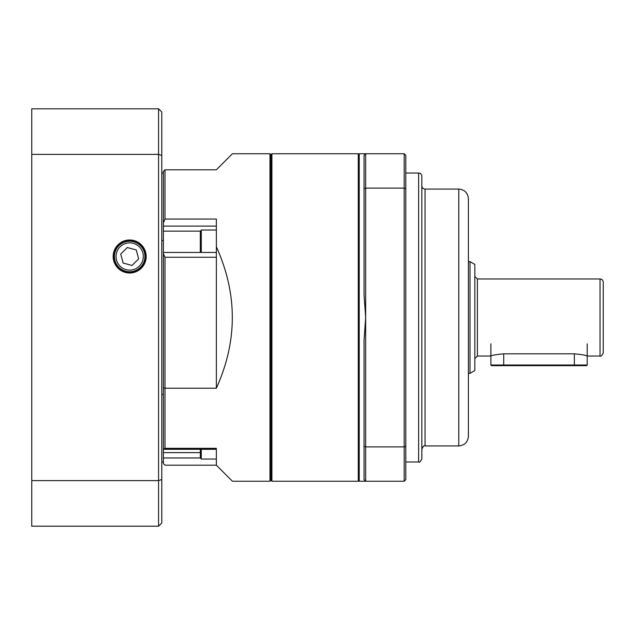 <?xml version="1.0" encoding="UTF-8"?>
<svg xmlns="http://www.w3.org/2000/svg" width="635" height="635" viewBox="0 0 635 635"><rect width="100%" height="100%" fill="white"/><g stroke="black" fill="none" stroke-linecap="round" stroke-linejoin="round"><path stroke-width="0.95" d="M458.772 189.071C464.622 189.643 467.828 192.857 468.4 198.707L468.4 436.293C467.828 442.143 464.622 445.357 458.772 445.929L458.772 189.071L425.061 189.071C423.108 188.881 422.037 187.809 421.846 185.864M418.64 461.978L418.64 173.022C420.584 173.212 421.656 174.284 421.846 176.228L421.846 458.772C420.489 461.724 419.417 462.796 418.64 461.978L405.797 461.978M365.657 481.243L364.053 479.639L364.053 340.376L365.657 317.5L364.053 294.624L364.053 155.361L365.657 153.757L365.657 188.111L404.185 188.111L404.185 153.757L359.235 153.757L359.235 481.243L404.185 481.243L404.185 446.889L365.657 446.889L365.657 481.243L364.053 479.639M404.185 153.757L405.797 155.361L405.797 479.639L404.185 481.243M405.797 446.326L404.185 446.889L404.185 188.111L405.797 188.674M364.053 188.674L365.657 188.111L365.657 446.889L364.053 446.326M364.053 155.361L365.657 153.757M270.947 154.718L270.947 480.282L270.947 154.718L269.978 153.757L269.978 481.243L270.947 480.282L271.907 481.243L271.907 153.757L270.947 154.718M163.386 222.933L164.997 219.043L216.36 219.043L216.36 246.793C237.625 293.934 237.625 341.066 216.36 388.207L164.997 388.207L164.997 448.334L216.36 448.334L216.36 465.193L232.418 481.243L269.978 481.243M269.978 153.757L232.418 153.757L216.36 169.807L164.997 169.807L164.997 219.043M216.36 465.193L164.997 465.193L163.386 463.582L163.386 252.436L216.36 252.436M161.782 173.022L163.386 173.022L163.386 171.418L164.997 169.807L163.386 171.418M216.36 388.207L216.36 246.793M216.36 257.254L164.997 257.254L164.997 388.207L163.386 387.842M164.997 257.254L163.386 253.667L163.386 173.022M164.997 448.334L163.386 449.199L164.052 449.302L216.36 449.302L216.36 459.049L201.271 459.049L201.271 449.302M359.235 480.282L358.275 481.243L358.275 153.757L271.907 153.757M470.003 261.636L474.821 264.414L474.821 370.586L470.003 373.364L470.003 261.636L468.4 261.636M600.043 278.971C601.988 279.162 603.059 280.233 603.25 282.186L603.25 352.814C602.091 355.576 601.02 356.648 600.043 356.029L600.043 278.971L477.393 278.971L474.821 276.4M603.25 301.45L603.25 333.55M477.393 278.971L477.393 356.029L490.879 356.029C491.641 355.314 495.919 354.576 503.722 353.822L574.357 353.822C582.152 354.576 586.438 355.314 587.2 356.029L600.043 356.029M470.003 373.364L468.4 373.364M114.133 256.5A15.542 15.542 0 0 0 137.446 269.962A15.542 15.542 0 0 0 137.446 243.038A15.542 15.542 0 0 0 114.133 256.5M113.165 256.5A16.518 16.518 0 0 0 137.93 270.796A16.518 16.518 0 0 0 137.93 242.197A16.518 16.518 0 0 0 113.165 256.5M31.75 480.624L31.75 526.193L158.575 526.193L158.575 154.376L31.75 154.376L31.75 480.624L158.575 480.624A2969.228 2099.556 90 0 0 161.782 479.512L161.782 522.986L158.575 526.193M158.575 108.807L161.782 112.014L161.782 155.488A2969.228 2099.556 90 0 0 158.575 154.376L158.575 108.807L31.75 108.807L31.75 154.376M161.782 155.488L161.782 479.512M161.782 461.978L163.386 461.978M161.782 394.557L163.386 394.557M161.782 240.443L163.386 240.443M587.2 365.022L586.557 365.657L491.522 365.657L490.879 365.022L587.2 365.022L587.2 343.829M201.271 459.049L200.311 457.383L200.311 449.302M200.311 252.436L200.311 231.68L201.271 230.013L201.271 252.436M114.935 260.413A15.248 15.248 0 0 1 133.66 241.776A15.248 15.248 0 0 1 140.438 267.303A15.248 15.248 0 0 1 114.935 260.413M123.103 263.033L132.056 265.454L138.62 258.913L136.247 249.96L127.294 247.539L120.729 254.079L123.103 263.033M425.061 189.071L425.061 445.929C424.275 445.111 423.204 446.183 421.846 449.135M216.36 226.108L163.386 226.108M200.62 231.14L163.386 231.14M200.311 452.628L163.386 452.628M163.386 457.97L200.652 457.97M574.357 365.657L574.357 353.822M503.722 353.822L503.722 365.657M116.491 260.001A13.645 13.645 0 0 0 139.303 266.168A13.645 13.645 0 0 0 133.239 243.324A13.645 13.645 0 0 0 116.491 260.001M458.772 445.929L425.061 445.929M418.64 173.022L405.797 173.022M359.235 154.718L358.275 153.757M358.275 481.243L271.907 481.243M477.393 356.029L474.821 358.6M490.879 365.022L490.879 343.829M216.36 230.013L201.271 230.013"/></g></svg>
